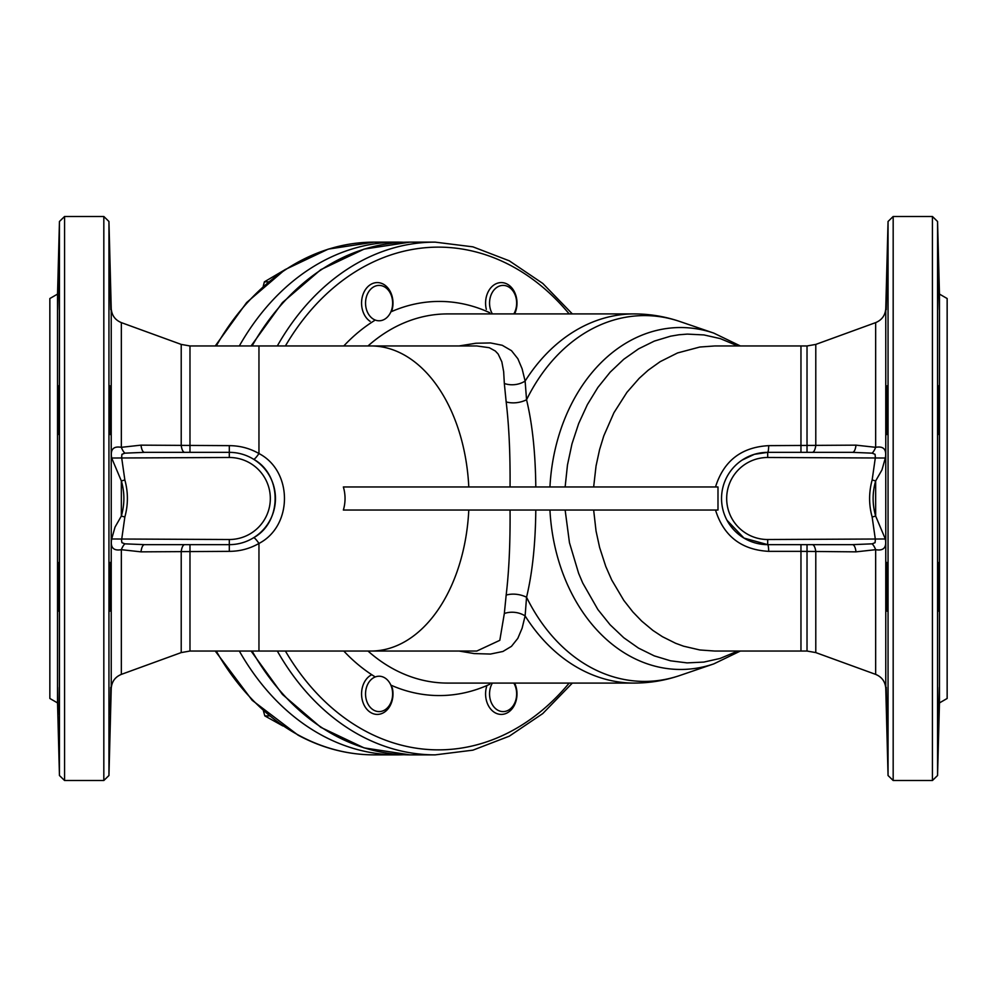 <?xml version="1.0" encoding="UTF-8"?>
<svg xmlns="http://www.w3.org/2000/svg" width="997" height="997" viewBox="0 0 997 997"><rect width="100%" height="100%" fill="white"/><g stroke="black" fill="none" stroke-linecap="round" stroke-linejoin="round"><path stroke-width="1.5" d="M888.053 775.516L888.053 221.484L885.772 308.572L885.772 688.428L888.053 775.516L893.175 780.514L932.432 780.514L937.554 775.516L937.554 221.484L939.461 294.09L939.461 702.91L937.554 775.516M141.001 445.148A10.257 3.676 -90 0 0 144.515 452.351L229.31 452.351A46.149 46.149 0 0 1 275.459 498.5A46.149 46.149 0 0 1 229.31 544.649C238.084 544.586 246.172 542.293 253.574 537.757C282.325 522.092 282.288 474.896 253.574 459.243A10.257 1.645 121.7 0 0 258.958 453.548C292.931 471.095 292.981 525.893 258.958 543.452C249.798 548.686 239.916 551.316 229.31 551.353L141.001 551.852L121.347 549.683C113.359 551.079 110.144 547.515 111.676 538.978L115.016 527.126L121.347 516.06C124.725 504.283 124.725 492.58 121.347 480.94L111.676 458.022C110.131 449.497 113.346 445.921 121.347 447.317L141.001 445.148L229.31 445.647C239.99 445.709 249.873 448.338 258.958 453.548L258.958 345.959L189.978 345.959L189.978 452.351M727.012 520.284L743.974 538.081L767.69 544.649A46.149 46.149 0 0 1 721.541 498.5A46.149 46.149 0 0 1 767.69 452.351L754.355 454.32L742.104 460.103M110.742 687.319L110.306 714.201M58.075 714.201L57.652 687.319M110.368 562.445C109.62 560.937 109.171 612.694 109.882 611.149C110.605 612.719 111.215 560.987 110.368 562.445M58.013 562.445C57.165 560.987 57.776 612.719 58.499 611.149C59.209 612.694 58.773 560.937 58.013 562.445M109.882 385.851C109.171 384.306 109.62 436.063 110.368 434.555C111.215 436.013 110.605 384.281 109.882 385.851M58.499 385.851C57.776 384.281 57.165 436.013 58.013 434.555C58.773 436.063 59.209 384.306 58.499 385.851M109.57 260.977L110.742 309.681L109.57 260.977M58.823 260.977L57.652 309.681L58.823 260.977M938.264 735.001L939.411 688.715M886.258 687.319L887.43 736.023L886.258 687.319M939.348 687.319L938.177 736.023L939.348 687.319M886.632 562.445C887.38 560.937 887.829 612.694 887.118 611.149C886.395 612.719 885.785 560.987 886.632 562.445M938.987 562.445C939.835 560.987 939.224 612.719 938.501 611.149C937.791 612.694 938.227 560.937 938.987 562.445M887.118 385.851C887.829 384.306 887.38 436.063 886.632 434.555C885.785 436.013 886.395 384.281 887.118 385.851M938.501 385.851C939.224 384.281 939.835 436.013 938.987 434.555C938.227 436.063 937.791 384.306 938.501 385.851M887.43 260.977L886.258 309.681L887.43 260.977M938.177 260.977L939.348 309.681L938.177 260.977M886.694 282.799L886.258 309.681M184.719 452.351A10.257 3.701 -90 0 1 181.217 445.422L181.217 344.414L121.347 322.617C115.091 320.012 111.726 315.326 111.228 308.572L111.228 688.428C111.726 681.674 115.091 676.988 121.347 674.383L121.347 549.683A10.257 4.225 106.8 0 1 124.849 543.839L144.515 544.649A10.257 3.676 -90 0 0 141.001 551.852M111.228 688.428L108.947 775.516L103.825 780.514L64.568 780.514L59.446 775.516L59.446 221.484L57.539 294.09L57.539 702.91L59.446 775.516M57.539 294.09L49.85 298.527L49.85 698.473L57.539 702.91M939.461 294.09L947.15 298.527L947.15 698.473L939.461 702.91M535.8 510.04C535.464 543.888 532.386 572.951 526.553 597.24L525.12 615.922L522.104 628.247L517.792 638.392L511.461 646.343L502.912 651.477L490.462 654.057L474.123 653.571L459.069 651.041M459.069 345.959L475.881 343.242L490.524 342.943L502.214 345.274L511.486 350.67L517.854 358.721L522.104 368.753L525.12 381.078L526.553 399.76C532.361 423.812 535.439 452.875 535.8 486.96M715.51 486.96C723.672 460.901 741.407 447.13 768.737 445.647L855.999 445.148L875.653 447.317C883.641 445.921 886.856 449.485 885.324 458.022L881.984 469.874L875.653 480.94C872.275 492.717 872.275 504.42 875.653 516.06L885.324 538.978C886.869 547.503 883.654 551.079 875.653 549.683L855.999 551.852L800.965 551.353L800.965 651.041L807.022 651.041L807.022 544.649L812.281 544.649A10.257 3.701 90 0 1 815.783 551.578L815.783 652.586L875.653 674.383C881.909 676.988 885.274 681.674 885.772 688.428M468.789 510.04A152.541 98.055 -90 0 1 371.021 651.041L476.815 651.041L499.809 640.323L504.332 613.504L506.164 595.084C509.018 571.144 510.327 542.804 510.053 510.04M740.372 345.959L713.79 333.11L680.004 321.557C665.149 316.485 649.882 313.943 634.229 313.918A184.582 141.4 -90 0 0 525.12 381.078A20.513 16.7 -6.1 0 1 504.332 383.496L503.659 371.644L501.84 361.824L498.176 354.047L495.322 351.019L489.253 347.704L476.753 345.959M800.965 452.351L800.965 345.959L714.787 345.959L699.832 347.031L677.549 352.95L660.188 361.649L648.262 370.161L639.227 378.287L626.901 392.382L613.915 412.758L603.796 435.876L599.608 449.51L596.056 465.911L593.651 486.96M565.137 486.96L567.467 465.001L571.991 443.827L578.684 423.513L587.383 404.608L597.888 387.447L610.152 372.18L623.736 359.294L638.578 348.85L654.319 341.099L670.607 336.176L678.945 334.768L687.332 334.107L703.919 334.93L720.27 338.606L737.83 345.959M510.053 486.96C510.327 454.158 509.018 425.806 506.164 401.916A20.513 13.634 169.1 0 0 526.553 399.76A182.912 140.116 90 0 1 680.004 321.557M800.965 544.649L800.965 551.353L768.737 551.353C741.369 549.846 723.623 536.074 715.51 510.04M593.651 510.04L596.044 531.04L599.633 547.54L605.777 566.47L611.709 579.967L623.81 600.406L632.871 611.946L641.694 621.094L652.948 630.465L662.407 636.684L675.592 643.264L683.581 646.193L699.844 649.969L714.787 651.041L800.965 651.041M737.83 651.041L720.083 658.456L703.82 662.083L687.095 662.893L670.557 660.812L654.269 655.876L638.491 648.1L623.748 637.719L610.077 624.745L597.888 609.553L582.759 583.071L578.646 573.4L569.461 542.704L565.137 510.04M506.164 401.916L504.332 383.496M343.367 510.04A79.885 56.642 0 0 0 343.367 486.96L717.99 486.96L717.99 510.04L343.367 510.04M506.164 595.084A20.513 13.634 -169.1 0 1 526.553 597.24A182.912 140.116 90 0 0 680.004 675.443C665.149 680.515 649.882 683.057 634.229 683.082A184.582 141.4 -90 0 1 525.12 615.922A20.513 16.7 6.1 0 0 504.332 613.504M855.999 551.852A10.257 3.676 90 0 0 852.485 544.649L767.69 544.649A46.149 46.149 0 0 1 721.541 498.5A46.149 46.149 0 0 1 767.69 452.351L852.485 452.351A10.257 3.676 90 0 0 855.999 445.148M872.151 479.981L875.653 480.94L875.653 516.06L872.151 517.019C868.761 504.744 868.761 492.393 872.151 479.981L875.366 457.486L875.067 454.32L872.151 453.161L852.485 452.351M852.485 544.649L872.151 543.839L875.067 542.68L875.366 539.514L872.151 517.019M885.324 538.978L767.69 539.514L767.69 544.649A10.257 1.109 90 0 1 768.737 551.353M767.69 539.514A41.014 41.014 0 0 1 726.676 498.5A41.014 41.014 0 0 1 767.69 457.486L885.324 458.022M875.653 674.383L875.653 549.683A10.257 4.225 73.2 0 0 872.151 543.839M872.151 453.161A10.257 4.225 106.8 0 0 875.653 447.317L875.653 322.617L815.783 344.414L815.783 445.422A10.257 3.701 90 0 1 812.281 452.351M767.69 457.486L767.69 452.351A10.257 1.109 90 0 0 768.737 445.647M111.676 538.978L229.31 539.514L229.31 544.649L144.515 544.649M184.719 544.649L189.978 544.649L189.978 651.041L181.217 652.586L181.217 551.578A10.257 3.701 -90 0 1 184.719 544.649M144.515 452.351L124.849 453.161L121.933 454.32L121.634 457.486L124.849 479.981C128.239 492.256 128.239 504.607 124.849 517.019L121.547 540.374L121.933 542.68L124.849 543.839M124.849 479.981L121.347 480.94L121.347 516.06L124.849 517.019M253.574 537.757A10.257 1.645 -121.7 0 1 258.958 543.452L258.958 651.041L189.978 651.041M111.676 458.022L229.31 457.486A41.014 41.014 0 0 1 270.324 498.5A41.014 41.014 0 0 1 229.31 539.514M121.347 322.617L121.347 447.317A10.257 4.225 -106.8 0 0 124.849 453.161M239.33 651.041A256.366 196.397 90 0 0 322.019 735.362A256.366 196.397 90 0 0 397.18 754.866A256.366 196.397 90 0 0 403.523 754.741M403.523 242.259A256.366 196.397 90 0 0 397.18 242.134A256.366 196.397 90 0 0 239.33 345.959M284.095 270.237L264.379 281.839L268.417 281.839M263.245 286.226L264.379 281.839M263.432 710.936L264.816 715.896L282.911 725.966M269.315 715.896L264.816 715.896M513.816 313.918A17.684 13.547 90 0 0 515.997 297.654A17.684 13.547 90 0 0 496.78 287.448A17.684 13.547 90 0 0 492.381 313.918M514.626 313.918A20.513 15.715 90 0 0 516.234 296.794A20.513 15.715 90 0 0 501.279 282.587A20.513 15.715 90 0 0 486.337 309.394M385.266 287.348A17.684 13.547 90 0 0 365.563 303.985A17.684 13.547 90 0 0 386.45 317.943A17.684 13.547 90 0 0 385.266 287.348M391.584 311.562A20.513 15.715 90 0 0 384.431 284.83A20.513 15.715 90 0 0 377.277 282.587A20.513 15.715 90 0 0 361.998 298.29A20.513 15.715 90 0 0 370.124 321.346M366.198 699.346A17.684 13.547 90 0 0 389.142 705.764A17.684 13.547 90 0 0 381.926 676.614A17.684 13.547 90 0 0 366.198 699.346M371.756 674.707A20.513 15.715 90 0 0 362.322 700.206A20.513 15.715 90 0 0 377.277 714.413A20.513 15.715 90 0 0 392.232 687.606M492.381 683.082A17.684 13.547 90 0 0 496.93 709.652A17.684 13.547 90 0 0 513.53 705.203A17.684 13.547 90 0 0 513.816 683.082M486.947 685.537A20.513 15.715 90 0 0 494.126 712.17A20.513 15.715 90 0 0 501.279 714.413A20.513 15.715 90 0 0 515.013 703.87A20.513 15.715 90 0 0 514.626 683.082M888.053 221.484L893.175 216.486L932.432 216.486L932.432 780.514M893.175 216.486L893.175 780.514M229.31 445.647L229.31 457.486M111.228 308.572L108.947 221.484L108.947 775.516M108.947 221.484L103.825 216.486L103.825 780.514M103.825 216.486L64.568 216.486L64.568 780.514M489.789 684.254A197.07 150.971 -90 0 1 390.849 685.113M374.398 676.39A197.07 150.971 -90 0 1 343.791 651.041M367.993 651.041A184.582 141.4 90 0 0 447.616 683.082L634.229 683.082M634.229 313.918L447.616 313.918A184.582 141.4 90 0 0 367.993 345.959M343.791 345.959A197.07 150.971 -90 0 1 374.398 320.61M390.849 311.887A197.07 150.971 -90 0 1 489.789 312.746M252.079 651.041A256.366 196.397 90 0 0 409.917 754.866L435.166 754.866L472.927 750.155L509.255 736.197L542.792 713.553L572.34 683.082M251.07 345.959L282.463 302.54L320.81 269.651L364.079 249.113L409.917 242.134A256.366 196.397 90 0 0 252.079 345.959M277.316 651.041A256.366 196.397 90 0 0 435.166 754.866M409.917 242.134L435.166 242.134A256.366 196.397 90 0 0 277.316 345.959M285.404 651.041A251.381 192.571 90 0 0 569.175 683.082M569.175 313.918A251.381 192.571 90 0 0 285.404 345.959M549.945 510.04A170.973 130.968 90 0 0 713.79 663.89L680.004 675.443M713.79 333.11A170.973 130.968 90 0 0 549.945 486.96M807.022 452.351L807.022 345.959L815.783 344.414M468.789 486.96A152.541 98.055 -90 0 0 371.021 345.959L476.815 345.959M229.31 544.649L229.31 551.353M216.262 651.041A256.366 196.397 90 0 0 298.95 735.362A256.366 196.397 90 0 0 374.112 754.866C347.704 754.791 322.343 748.211 298.016 735.125L252.191 700.318L215.252 651.041M215.252 345.959L246.645 302.54L284.98 269.651L328.262 249.113L374.112 242.134A256.366 196.397 90 0 0 216.262 345.959M181.217 652.586L121.347 674.383M64.568 216.486L59.446 221.484M932.432 216.486L937.554 221.484M409.917 754.866L364.079 747.887L320.81 727.349L282.463 694.46L251.07 651.041M885.772 308.572C885.274 315.326 881.909 320.012 875.653 322.617M800.965 345.959L807.022 345.959M807.022 651.041L815.783 652.586M713.79 663.89L740.372 651.041M371.021 651.041L258.958 651.041M371.021 345.959L258.958 345.959M572.34 313.918L542.792 283.447L509.255 260.803L472.927 246.845L435.166 242.134M189.978 345.959L181.217 344.414M374.112 754.866L397.18 754.866M374.112 242.134L397.18 242.134"/></g></svg>
